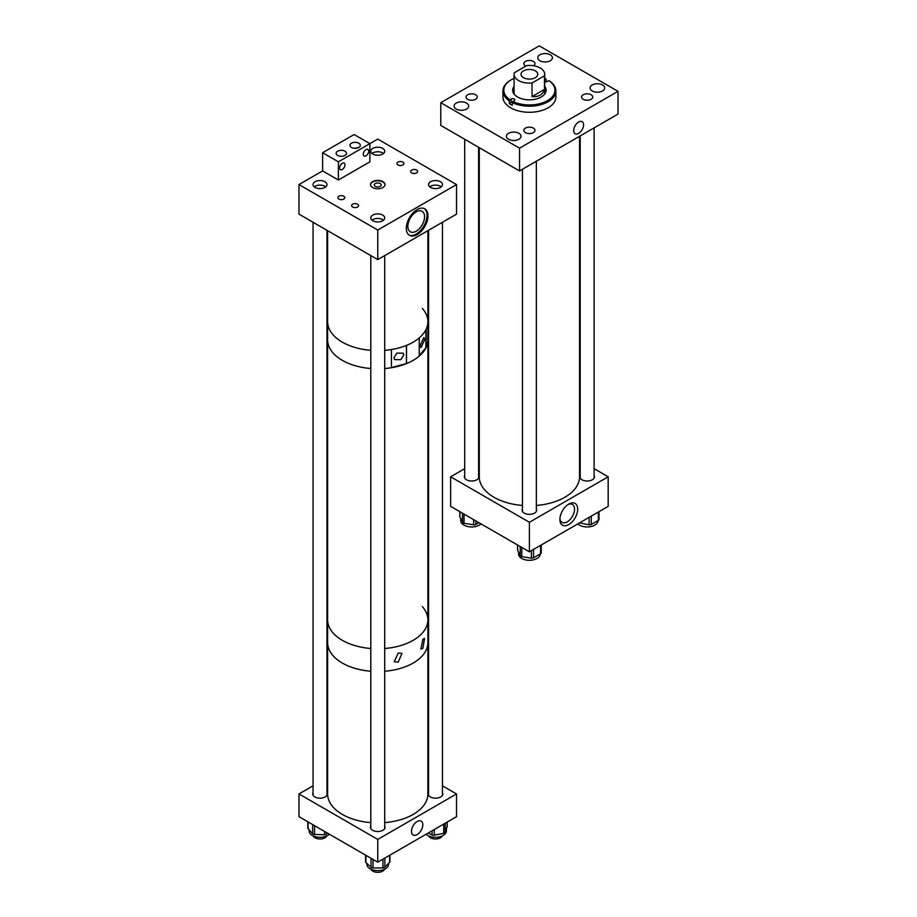<?xml version="1.0" encoding="UTF-8"?>
<svg xmlns="http://www.w3.org/2000/svg" width="917" height="917" viewBox="0 0 917 917"><rect width="100%" height="100%" fill="white"/><g stroke="black" fill="none" stroke-linecap="round" stroke-linejoin="round"><path stroke-width="1.38" d="M340.459 165.175L341.869 163.57M342.282 163.295A3.783 2.189 -60 0 1 344.173 163.111A3.783 2.189 -60 0 1 344.758 166.149A3.783 2.189 -60 0 1 342.282 169.485A3.783 2.189 -60 0 1 340.39 169.668A3.783 2.189 -60 0 1 339.806 166.63A3.783 2.189 -60 0 1 342.282 163.295M365.975 149.62A3.783 2.189 -60 0 1 367.866 149.425A3.783 2.189 -60 0 1 368.451 152.463A3.783 2.189 -60 0 1 365.975 155.798A3.783 2.189 -60 0 1 364.083 155.993A3.783 2.189 -60 0 1 363.499 152.956A3.783 2.189 -60 0 1 365.975 149.62M344.987 151.19A5.181 2.992 0 0 0 339.336 150.537A5.181 2.992 0 0 0 336.138 153.299A5.181 2.992 0 0 0 337.651 155.42A5.181 2.992 0 0 0 343.302 156.062A5.181 2.992 0 0 0 346.5 153.299A5.181 2.992 0 0 0 344.987 151.19M358.788 143.212A5.181 2.992 0 0 0 353.137 142.571A5.181 2.992 0 0 0 349.939 145.333A5.181 2.992 0 0 0 351.452 147.442A5.181 2.992 0 0 0 357.103 148.095A5.181 2.992 0 0 0 360.301 145.333A5.181 2.992 0 0 0 358.788 143.212M354.707 148.313L358.879 147.385M338.373 161.828L338.373 180.019L369.883 161.828L369.883 143.637L338.373 161.828L322.612 152.726L322.612 170.917L298.976 184.569L377.758 230.052L377.758 259.614L298.976 214.131L298.976 184.569M338.373 180.019L322.612 170.917M377.758 230.052L456.528 184.569L377.758 139.086L369.883 143.637L354.122 134.535L322.612 152.726M578.638 133.412A6.981 4.023 120 0 0 583.189 127.268A6.981 4.023 120 0 0 582.123 121.674A6.981 4.023 120 0 0 578.638 122.018A6.981 4.023 120 0 0 574.076 128.174A6.981 4.023 120 0 0 575.142 133.756A6.981 4.023 120 0 0 578.638 133.412M550.257 54.768A7.313 4.218 0 0 0 542.291 53.862A7.313 4.218 0 0 0 537.786 57.76A7.313 4.218 0 0 0 539.93 60.74A7.313 4.218 0 0 0 547.885 61.657A7.313 4.218 0 0 0 552.401 57.76A7.313 4.218 0 0 0 550.257 54.768M602.572 84.972A7.313 4.218 0 0 0 594.606 84.055A7.313 4.218 0 0 0 590.089 87.952A7.313 4.218 0 0 0 592.233 90.943A7.313 4.218 0 0 0 600.199 91.86A7.313 4.218 0 0 0 604.704 87.952A7.313 4.218 0 0 0 602.572 84.972M518.873 133.297A7.313 4.218 0 0 0 510.907 132.38A7.313 4.218 0 0 0 506.402 136.278A7.313 4.218 0 0 0 508.534 139.258A7.313 4.218 0 0 0 516.5 140.175A7.313 4.218 0 0 0 521.016 136.278A7.313 4.218 0 0 0 518.873 133.297M466.57 103.094A7.313 4.218 0 0 0 458.603 102.177A7.313 4.218 0 0 0 454.087 106.074A7.313 4.218 0 0 0 456.23 109.066A7.313 4.218 0 0 0 464.197 109.971A7.313 4.218 0 0 0 468.713 106.074A7.313 4.218 0 0 0 466.57 103.094M533.339 128.082A5.571 3.221 0 0 0 527.264 127.394A5.571 3.221 0 0 0 523.825 130.363A5.571 3.221 0 0 0 525.464 132.633A5.571 3.221 0 0 0 531.528 133.332A5.571 3.221 0 0 0 534.966 130.363A5.571 3.221 0 0 0 533.339 128.082M475.579 94.738A5.571 3.221 0 0 0 469.515 94.05A5.571 3.221 0 0 0 466.077 97.019A5.571 3.221 0 0 0 467.704 99.288A5.571 3.221 0 0 0 473.78 99.987A5.571 3.221 0 0 0 477.218 97.019A5.571 3.221 0 0 0 475.579 94.738M591.098 94.738A5.571 3.221 0 0 0 585.023 94.05A5.571 3.221 0 0 0 581.584 97.019A5.571 3.221 0 0 0 583.212 99.288A5.571 3.221 0 0 0 589.287 99.987A5.571 3.221 0 0 0 592.726 97.019A5.571 3.221 0 0 0 591.098 94.738M533.614 65.772A5.571 3.221 0 0 0 534.966 63.674A5.571 3.221 0 0 0 533.339 61.405A5.571 3.221 0 0 0 527.264 60.705A5.571 3.221 0 0 0 523.825 63.674A5.571 3.221 0 0 0 525.464 65.944A5.571 3.221 0 0 0 525.808 66.127M519.549 170.929L519.549 148.187L440.779 102.704L539.242 45.85L618.024 91.333L618.024 114.075L519.549 170.929L440.779 125.446L440.779 102.704M519.549 148.187L618.024 91.333M568.792 504.041L568.792 504.041A12.586 7.267 -60 0 1 577.687 509.176A12.586 7.267 -60 0 1 568.792 524.593A12.586 7.267 -60 0 1 559.886 519.458A12.586 7.267 -60 0 1 568.792 504.041L568.792 504.041M559.92 518.483A10.362 5.983 120 0 0 562.029 522.381A10.362 5.983 120 0 0 567.21 521.865A10.362 5.983 120 0 0 573.985 512.741A10.362 5.983 120 0 0 572.391 504.43A10.362 5.983 120 0 0 567.967 504.556M478.594 475.487A7.313 4.218 180 0 1 478.949 476.794A7.313 4.218 180 0 1 474.444 480.691A7.313 4.218 180 0 1 466.478 479.774A7.313 4.218 180 0 1 464.334 476.794A7.313 4.218 180 0 1 464.69 475.499M594.101 475.499A7.313 4.218 180 0 1 594.457 476.794A7.313 4.218 180 0 1 589.952 480.691A7.313 4.218 180 0 1 581.986 479.774A7.313 4.218 180 0 1 579.842 476.794A7.313 4.218 180 0 1 580.197 475.487M536.353 508.832A7.313 4.218 180 0 1 536.709 510.139A7.313 4.218 180 0 1 532.192 514.036A7.313 4.218 180 0 1 524.237 513.119A7.313 4.218 180 0 1 522.094 510.139A7.313 4.218 180 0 1 522.449 508.832M594.101 468.667L608.177 476.794L608.177 506.356L529.396 551.839L450.625 506.356L450.625 476.794L464.69 468.667M580.197 460.643L579.533 460.254M479.27 460.254L478.594 460.643M608.177 476.794L529.396 522.277L529.396 551.839M529.396 522.277L450.625 476.794M598.01 520.592L598.01 520.696A10.855 6.27 180 0 1 594.824 525.12A10.855 6.27 180 0 1 577.813 523.882M591.305 516.099L591.305 524.467L594.824 522.438L598.342 520.398L598.342 512.03M591.305 524.467A2.224 1.284 180 0 1 589.15 524.799L589.15 517.337M579.533 522.896L589.15 524.799M598.927 519.16A2.224 1.284 180 0 1 598.996 519.492A2.224 1.284 180 0 1 598.342 520.398M540.251 553.937L540.251 554.04A10.855 6.27 180 0 1 537.075 558.464A10.855 6.27 180 0 1 525.246 559.828A10.855 6.27 180 0 1 518.552 554.04L518.552 552.172M533.556 549.443L533.556 557.811L540.594 553.742L540.594 545.374M533.556 557.811A2.224 1.284 180 0 1 531.402 558.144L531.402 550.681M521.784 547.438L521.784 556.653L531.402 558.144M521.784 556.653A2.224 1.284 180 0 1 520.203 555.748L520.203 546.532M517.635 545.042L517.635 550.189L520.203 555.748M517.635 550.189A2.224 1.284 180 0 1 517.555 549.856A2.224 1.284 180 0 1 517.635 549.524M541.168 552.504A2.224 1.284 180 0 1 541.248 552.836A2.224 1.284 180 0 1 540.594 553.742M480.978 523.882A10.855 6.27 180 0 1 479.316 525.12A10.855 6.27 180 0 1 467.498 526.484A10.855 6.27 180 0 1 460.793 520.696L460.793 518.827M475.797 520.89L475.797 524.467L478.892 522.679M475.797 524.467A2.224 1.284 180 0 1 473.642 524.799L473.642 519.652M464.025 514.105L464.025 523.309L473.642 524.799M464.025 523.309A2.224 1.284 180 0 1 462.455 522.403L462.455 513.188M459.875 511.697L459.875 516.844L462.455 522.403M459.875 516.844A2.224 1.284 180 0 1 459.795 516.512A2.224 1.284 180 0 1 459.875 516.179M329.341 834.218A10.855 6.27 180 0 1 319.701 837.278A10.855 6.27 180 0 1 310.37 833.908A10.855 6.27 180 0 1 309.144 831.02L309.144 829.862M308.078 821.941L308.078 828.67L312.674 833.771L312.674 824.589M308.078 828.67A2.224 1.284 180 0 1 307.825 828.074L307.825 821.792M326.475 832.556L326.475 834.115L327.529 833.163M326.475 834.115A2.224 1.284 180 0 1 324.503 834.711L324.503 831.421M314.554 825.678L314.554 834.459L324.503 834.711M314.554 834.459A2.224 1.284 180 0 1 312.674 833.771M446.361 828.945L446.361 831.02A10.855 6.27 180 0 1 440 836.728A10.855 6.27 180 0 1 428.365 835.742A10.855 6.27 180 0 1 426.164 834.218M428.273 833.003L432.113 834.94L432.113 830.779M447.118 826.217A2.224 1.284 180 0 1 447.152 826.469A2.224 1.284 180 0 1 447.118 826.721L447.118 822.125M445.192 823.237L445.192 832.361L447.118 826.721M445.192 832.361A2.224 1.284 180 0 1 443.725 833.324L443.725 824.074M434.303 829.518L434.303 835.181L443.725 833.324M434.303 835.181A2.224 1.284 180 0 1 432.113 834.94M388.602 863.275L388.602 864.364A10.855 6.27 180 0 1 380.67 870.393A10.855 6.27 180 0 1 368.474 867.608A10.855 6.27 180 0 1 366.903 864.364L366.903 863.424M389.931 855.137L389.931 861.544A2.224 1.284 180 0 1 389.656 862.163L389.656 855.297M384.865 858.06L384.865 867.207L389.656 862.163M384.865 867.207A2.224 1.284 180 0 1 382.962 867.872L382.962 859.16M373.013 859.424L373.013 867.998L382.962 867.872M373.013 867.998A2.224 1.284 180 0 1 371.053 867.379L371.053 858.301M365.894 855.32L365.894 862.461L371.053 867.379M365.894 862.461A2.224 1.284 180 0 1 365.574 861.797L365.574 855.137M512.488 102.108A2.098 1.204 0 0 0 511.182 102.452L509.267 103.564A26.455 15.28 0 0 0 512.225 105.272L512.867 101.455A25.573 14.764 0 0 0 547.483 100.629A25.573 14.764 0 0 0 548.905 80.65L547.609 81.384A2.098 1.204 180 0 1 544.721 81.43M512.225 102.544A26.455 15.28 0 0 0 548.114 101.73A26.455 15.28 0 0 0 555.862 90.921A26.455 15.28 0 0 0 549.535 81.005L548.905 80.65M511.01 79.939A26.455 15.28 0 0 0 510.689 80.123L510.689 80.123A26.455 15.28 0 0 0 502.94 90.921L502.94 97.019A26.455 15.28 0 0 0 519.274 111.129A26.455 15.28 0 0 0 548.114 107.816A26.455 15.28 0 0 0 555.862 97.019L555.862 90.921M509.267 103.564L509.267 100.836L511.182 99.002A2.098 1.204 180 0 1 513.474 98.738A2.098 1.204 180 0 1 514.758 99.85A2.098 1.204 180 0 1 514.15 100.71L512.867 101.455M502.94 90.921A26.455 15.28 0 0 0 509.267 100.836M545.649 89.064A19.498 11.256 0 0 0 544.721 88.33M514.082 86.336A16.712 9.651 0 0 0 512.683 90.198A16.712 9.651 0 0 0 522.999 99.105A16.712 9.651 0 0 0 541.213 97.019A16.712 9.651 0 0 0 546.108 90.198A16.712 9.651 0 0 0 544.721 86.336M546.085 90.76A16.712 9.651 0 0 0 544.721 87.47M546.566 81.716L545.936 78.942A25.573 14.764 0 0 0 544.721 78.381M514.082 78.381A25.573 14.764 0 0 0 511.319 79.756A25.573 14.764 0 0 0 509.898 99.747M545.936 78.942L544.721 79.641M514.082 87.47A16.712 9.651 0 0 0 512.718 90.76M514.082 88.33A19.498 11.256 0 0 0 513.153 89.064M420.181 345.411L423.883 337.525L424.697 339.703L420.995 347.589L420.181 345.411M393.955 357.745L394.608 359.636L400.844 359.67L403.778 355.051L403.136 353.16L396.901 353.114L393.955 357.745M422.313 308.41A50.137 28.943 180 0 1 427.884 321.672L427.884 339.863A50.137 28.943 0 0 1 384.704 368.531A50.137 28.943 180 0 0 391.444 367.706L391.444 349.515A50.137 28.943 180 0 1 384.704 350.34A50.137 28.943 0 0 0 427.884 321.672A50.137 28.943 180 0 1 426.187 329.146L426.187 347.337L419.241 355.693M370.8 350.34A50.137 28.943 180 0 1 342.58 342.293A50.137 28.943 180 0 1 327.621 321.672A50.137 28.943 0 0 0 342.305 342.144A50.137 28.943 0 0 0 370.8 350.34M370.8 368.531A50.137 28.943 180 0 1 342.58 360.484A50.137 28.943 180 0 1 327.621 339.863A50.137 28.943 0 0 0 327.736 341.8A50.137 28.943 0 0 0 370.8 368.531M425.912 329.719L425.912 347.268M406.529 363.568L406.529 345.377A50.137 28.943 180 0 0 419.241 337.926L419.241 356.117A50.137 28.943 180 0 1 406.529 363.568L391.444 367.534M427.769 337.926A50.137 28.943 0 0 1 427.884 339.863A50.137 28.943 180 0 1 426.187 347.337M406.414 345.422L406.414 363.419M422.852 648.376L420.88 649.133L422.852 639.287L424.56 638.37L422.852 648.376M398.207 662.166L394.218 661.719L398.207 653.064L401.933 653.351L398.207 662.166M384.704 822.606A50.137 28.943 0 0 0 427.884 793.939L427.884 642.576A50.137 28.943 180 0 1 384.704 671.244A50.137 28.943 0 0 0 427.884 642.576L427.884 619.835A50.137 28.943 180 0 1 384.704 648.502A50.137 28.943 0 0 0 427.884 619.835A50.137 28.943 180 0 0 422.313 606.573M370.8 671.244A50.137 28.943 180 0 1 341.743 662.716A50.137 28.943 180 0 1 327.621 642.576A50.137 28.943 0 0 0 364.576 670.499A50.137 28.943 0 0 0 370.8 671.244M370.8 648.502A50.137 28.943 180 0 1 341.743 639.974A50.137 28.943 180 0 1 327.621 619.835A50.137 28.943 0 0 0 327.736 621.772A50.137 28.943 0 0 0 370.8 648.502M372.634 187.526A7.244 4.184 180 0 1 370.514 184.569A7.244 4.184 180 0 1 374.984 180.706A7.244 4.184 180 0 1 382.87 181.612A7.244 4.184 180 0 1 384.991 184.569A7.244 4.184 180 0 1 380.521 188.432A7.244 4.184 180 0 1 372.634 187.526M370.514 184.753A7.244 4.184 180 0 1 375.133 181.039A7.244 4.184 180 0 1 382.87 181.979A7.244 4.184 180 0 1 384.991 184.753M375.294 186.357A3.473 2.006 180 0 1 374.274 184.936A3.473 2.006 180 0 1 376.428 183.079A3.473 2.006 180 0 1 380.211 183.515A3.473 2.006 180 0 1 381.231 184.936A3.473 2.006 180 0 1 379.088 186.793A3.473 2.006 180 0 1 375.294 186.357M357.561 204.182A3.473 2.006 0 0 0 353.779 203.746A3.473 2.006 0 0 0 351.624 205.603A3.473 2.006 0 0 0 352.644 207.024A3.473 2.006 0 0 0 356.438 207.46A3.473 2.006 0 0 0 358.581 205.603A3.473 2.006 0 0 0 357.561 204.182M343.772 196.227A3.473 2.006 0 0 0 339.989 195.791A3.473 2.006 0 0 0 337.846 197.648A3.473 2.006 0 0 0 338.866 199.069A3.473 2.006 0 0 0 342.649 199.505A3.473 2.006 0 0 0 344.792 197.648A3.473 2.006 0 0 0 343.772 196.227M416.65 170.069A3.473 2.006 0 0 0 412.856 169.645A3.473 2.006 0 0 0 410.713 171.49A3.473 2.006 0 0 0 411.733 172.912A3.473 2.006 0 0 0 415.516 173.347A3.473 2.006 0 0 0 417.659 171.49A3.473 2.006 0 0 0 416.65 170.069M402.861 162.114A3.473 2.006 0 0 0 399.067 161.679A3.473 2.006 0 0 0 396.923 163.535A3.473 2.006 0 0 0 397.944 164.957A3.473 2.006 0 0 0 401.726 165.392A3.473 2.006 0 0 0 403.881 163.535A3.473 2.006 0 0 0 402.861 162.114M372.829 220.756A6.958 4.023 180 0 1 370.789 217.914A6.958 4.023 180 0 1 375.087 214.2A6.958 4.023 180 0 1 382.676 215.071A6.958 4.023 180 0 1 384.716 217.914A6.958 4.023 180 0 1 380.417 221.627A6.958 4.023 180 0 1 372.829 220.756M430.577 187.412A6.958 4.023 180 0 1 428.548 184.569A6.958 4.023 180 0 1 432.847 180.855A6.958 4.023 180 0 1 440.435 181.726A6.958 4.023 180 0 1 442.464 184.569A6.958 4.023 180 0 1 438.166 188.283A6.958 4.023 180 0 1 430.577 187.412M372.829 154.067A6.958 4.023 180 0 1 370.789 151.225A6.958 4.023 180 0 1 375.087 147.511A6.958 4.023 180 0 1 382.676 148.382A6.958 4.023 180 0 1 384.716 151.225A6.958 4.023 180 0 1 380.417 154.939A6.958 4.023 180 0 1 372.829 154.067M315.081 187.412A6.958 4.023 180 0 1 313.041 184.569A6.958 4.023 180 0 1 317.339 180.855A6.958 4.023 180 0 1 324.927 181.726A6.958 4.023 180 0 1 326.968 184.569A6.958 4.023 180 0 1 322.669 188.283A6.958 4.023 180 0 1 315.081 187.412M416.192 211.884A11.829 6.832 120 0 0 408.466 222.315A11.829 6.832 120 0 0 410.277 231.795A11.829 6.832 120 0 0 416.192 231.21A11.829 6.832 120 0 0 423.929 220.779A11.829 6.832 120 0 0 422.107 211.3A11.829 6.832 120 0 0 416.192 211.884M417.143 209.58A15.314 8.849 120 0 0 407.137 223.083A15.314 8.849 120 0 0 409.486 235.36A15.314 8.849 120 0 0 417.143 234.603A15.314 8.849 120 0 0 427.15 221.1A15.314 8.849 120 0 0 424.8 208.824A15.314 8.849 120 0 0 417.143 209.58M409.028 235.061A15.314 8.849 120 0 0 416.192 234.053A15.314 8.849 120 0 0 426.073 220.986A15.314 8.849 120 0 0 424.319 208.583M456.528 184.569L456.528 214.131L377.758 259.614M417.143 821.517A8.012 4.619 -60 0 1 421.144 821.116A8.012 4.619 -60 0 1 422.37 827.535A8.012 4.619 -60 0 1 417.143 834.596A8.012 4.619 -60 0 1 413.131 834.997A8.012 4.619 -60 0 1 411.905 828.578A8.012 4.619 -60 0 1 417.143 821.517M313.052 792.643A7.313 4.218 0 0 0 312.697 793.939A7.313 4.218 0 0 0 317.202 797.847A7.313 4.218 0 0 0 325.168 796.93A7.313 4.218 0 0 0 327.312 793.939A7.313 4.218 0 0 0 326.956 792.643M428.56 792.643A7.313 4.218 0 0 0 428.193 793.939A7.313 4.218 0 0 0 432.709 797.847A7.313 4.218 0 0 0 440.676 796.93A7.313 4.218 0 0 0 442.819 793.939A7.313 4.218 0 0 0 442.464 792.643M370.8 825.988A7.313 4.218 0 0 0 370.445 827.283A7.313 4.218 0 0 0 374.961 831.18A7.313 4.218 0 0 0 382.916 830.275A7.313 4.218 0 0 0 385.06 827.283A7.313 4.218 0 0 0 384.704 825.988M456.528 793.939L456.528 816.68L377.758 862.163L377.758 839.422L456.528 793.939L442.464 785.823M313.052 785.823L298.976 793.939L298.976 816.68L377.758 862.163M327.621 777.41L326.956 777.788M427.884 777.41L428.56 777.788M298.976 793.939L377.758 839.422M535.31 70.861A8.356 4.826 0 0 0 526.198 69.818A8.356 4.826 0 0 0 521.039 74.277A8.356 4.826 0 0 0 523.492 77.681A8.356 4.826 0 0 0 532.594 78.736A8.356 4.826 0 0 0 537.752 74.277A8.356 4.826 0 0 0 535.31 70.861M544.492 75.802A15.314 8.849 0 0 0 544.721 74.277A15.314 8.849 0 0 0 540.228 68.018A15.314 8.849 0 0 0 526.782 65.566L514.311 72.764A15.314 8.849 0 0 0 514.082 74.277A15.314 8.849 0 0 0 518.563 80.524A15.314 8.849 0 0 0 532.032 82.989L532.032 96.594C538.772 97.042 542.933 94.646 544.492 89.407L544.492 75.802L532.032 82.989M544.492 89.407L532.032 96.594M327.621 230.671L327.621 793.939A50.137 28.943 0 0 0 364.576 821.873A50.137 28.943 0 0 0 370.8 822.606M325.73 186.85A6.946 4.012 0 0 0 324.916 186.277A6.946 4.012 0 0 0 314.267 186.85M313.247 835.926A6.946 4.012 0 0 0 315.081 837.806A6.946 4.012 0 0 0 321.867 838.837A6.946 4.012 0 0 0 326.75 835.926M383.489 220.195A6.946 4.012 0 0 0 382.664 219.621A6.946 4.012 0 0 0 372.015 220.195M371.007 869.27A6.946 4.012 0 0 0 372.841 871.15A6.946 4.012 0 0 0 379.627 872.182A6.946 4.012 0 0 0 384.51 869.27M441.237 186.85A6.946 4.012 0 0 0 440.424 186.277A6.946 4.012 0 0 0 429.775 186.85M428.755 835.926A6.946 4.012 0 0 0 430.589 837.806A6.946 4.012 0 0 0 437.375 838.837A6.946 4.012 0 0 0 442.258 835.926M383.489 153.506A6.946 4.012 0 0 0 382.664 152.933A6.946 4.012 0 0 0 372.015 153.506M479.27 147.671L479.27 476.794A50.137 28.943 0 0 0 493.954 497.266A50.137 28.943 0 0 0 522.449 505.462M536.353 505.462A50.137 28.943 0 0 0 579.533 476.794L579.533 136.301M511.182 102.452L511.182 99.002M598.996 511.663L598.996 519.492M517.555 544.996L517.555 549.856M541.248 544.996L541.248 552.836M459.795 511.663L459.795 516.512M447.152 822.102L447.152 826.469M511.319 79.756L510.689 80.123M544.721 94.05L544.721 74.277M514.082 94.05L514.082 74.277M427.884 230.671L427.884 321.672M427.884 339.863L427.884 619.835M326.956 230.282L326.956 795.245M313.052 222.258L313.052 795.245M384.704 255.602L384.704 828.59M370.8 255.602L370.8 828.59M442.464 222.258L442.464 795.245M428.56 230.282L428.56 795.245M522.449 169.255L522.449 511.445M536.353 161.232L536.353 511.445M464.69 139.258L464.69 478.101M478.594 147.282L478.594 478.101M594.101 127.887L594.101 478.101M580.197 135.911L580.197 478.101"/></g></svg>
